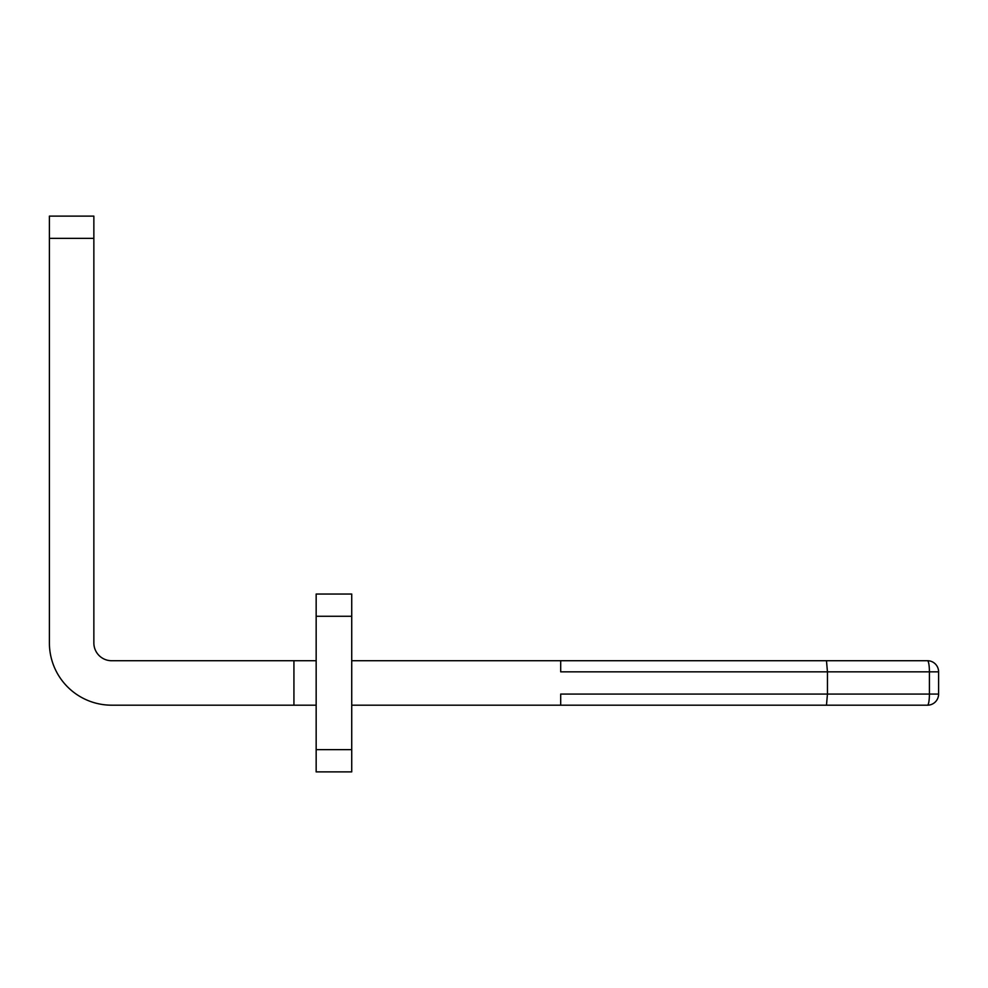 <?xml version="1.0" encoding="UTF-8"?>
<svg xmlns="http://www.w3.org/2000/svg" width="988" height="988" viewBox="0 0 988 988"><rect width="100%" height="100%" fill="white"/><g stroke="black" fill="none" stroke-linecap="round" stroke-linejoin="round"><path stroke-width="1.48" d="M351.728 749.645L351.728 771.875L316.16 771.875L316.16 594.035L351.728 594.035L351.728 749.645L316.16 749.645M351.728 594.035L316.16 594.035M93.86 238.355L49.4 238.355L49.4 216.125L93.86 216.125L93.86 642.941A17.784 17.784 0 0 0 111.644 660.725L316.16 660.725M351.728 660.725L927.485 660.725A11.115 11.115 0 0 1 938.6 671.84A11.115 11.115 0 0 0 927.485 660.725A11.115 11.115 0 0 1 938.6 671.84A11.115 11.115 0 0 0 927.485 660.725A11.115 1.927 -90 0 1 929.412 671.84L938.6 671.84L938.6 694.07A11.115 11.115 0 0 1 927.485 705.185L560.69 705.185L560.69 694.07L827.45 694.07L827.45 671.84L929.412 671.84L929.412 694.07L938.6 694.07A11.115 11.115 0 0 1 938.6 694.169M876.356 660.725L800.774 660.725M826.474 660.725L827.45 671.84L560.69 671.84L560.69 660.725M351.728 705.185L560.69 705.185M49.4 238.355L49.4 642.941A62.244 62.244 0 0 0 111.644 705.185L316.16 705.185M876.356 705.185L927.485 705.185A11.115 11.115 0 0 0 938.6 694.07M826.474 705.185L827.45 694.07L929.412 694.07A11.115 1.927 -90 0 1 927.485 705.185M49.4 216.125L93.86 216.125M351.728 616.265L316.16 616.265M293.93 660.725L293.93 705.185"/></g></svg>
